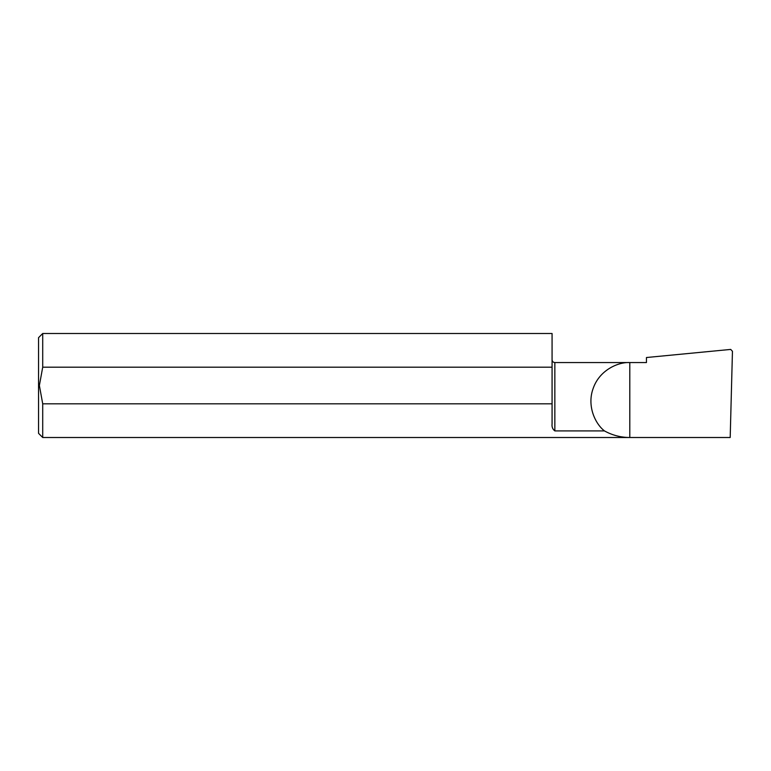 <?xml version="1.0" encoding="UTF-8"?>
<svg xmlns="http://www.w3.org/2000/svg" width="771" height="771" viewBox="0 0 771 771"><rect width="100%" height="100%" fill="white"/><g stroke="black" fill="none" stroke-linecap="round" stroke-linejoin="round"><path stroke-width="1.16" d="M552.075 403.811L42.713 403.811L39.379 385.5L42.713 367.189L552.075 367.189L552.075 423.896C551.699 426.893 552.624 429.235 554.85 430.912L604.454 430.912C612.338 435.268 620.79 437.465 629.801 437.504L730.195 437.504L732.45 351.287L730.706 349.417L646.455 357.522L646.455 362.553L554.85 362.553C553.183 362.409 552.258 361.483 552.075 359.778M604.454 430.912C595.145 423.761 586.567 405.575 593.352 387.919C599.713 370.109 618.072 361.907 629.801 362.553L629.801 437.504L42.713 437.504L38.55 433.341L38.55 337.659L42.713 333.496L42.713 367.189M42.713 437.504L42.713 403.811M42.713 333.496L552.075 333.496L552.075 367.189M554.85 430.912L554.85 362.553"/></g></svg>
